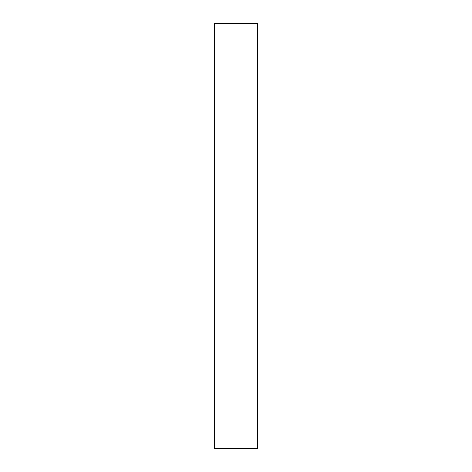 <?xml version="1.0" encoding="UTF-8"?>
<svg xmlns="http://www.w3.org/2000/svg" width="472" height="472" viewBox="0 0 472 472"><rect width="100%" height="100%" fill="white"/><g stroke="black" fill="none" stroke-linecap="round" stroke-linejoin="round"><path stroke-width="0.71" d="M257.382 23.6L214.618 23.6L214.618 448.4L257.382 448.4L257.382 23.6"/></g></svg>
